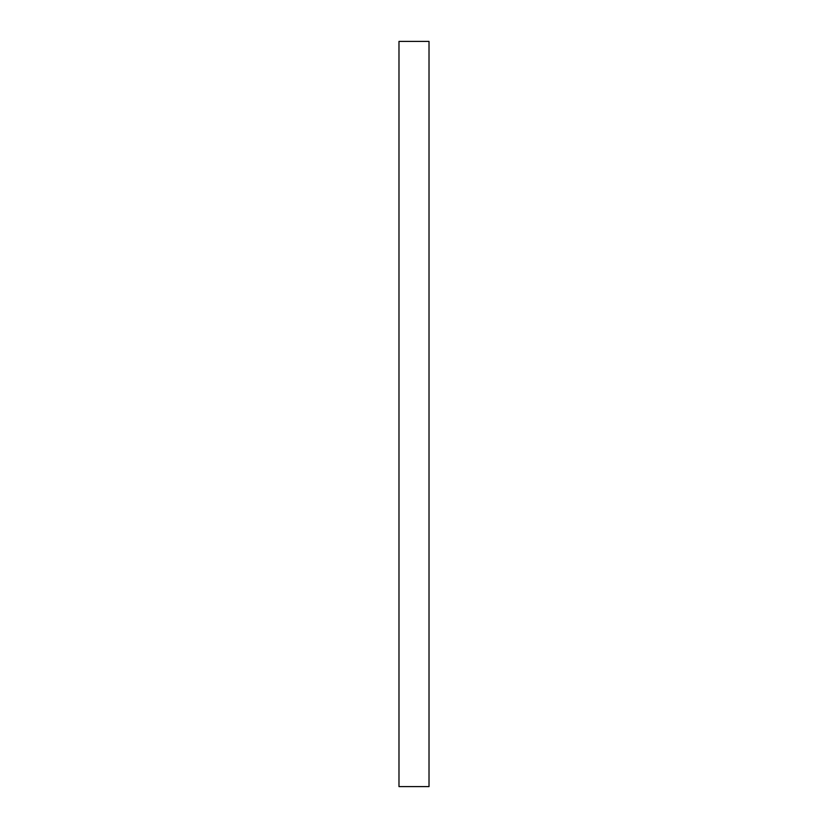 <?xml version="1.0" encoding="UTF-8"?>
<svg xmlns="http://www.w3.org/2000/svg" width="828" height="828" viewBox="0 0 828 828"><rect width="100%" height="100%" fill="white"/><g stroke="black" fill="none" stroke-linecap="round" stroke-linejoin="round"><path stroke-width="1.24" d="M429.018 41.4L398.982 41.4L398.982 786.6L429.018 786.6L429.018 41.4"/></g></svg>
